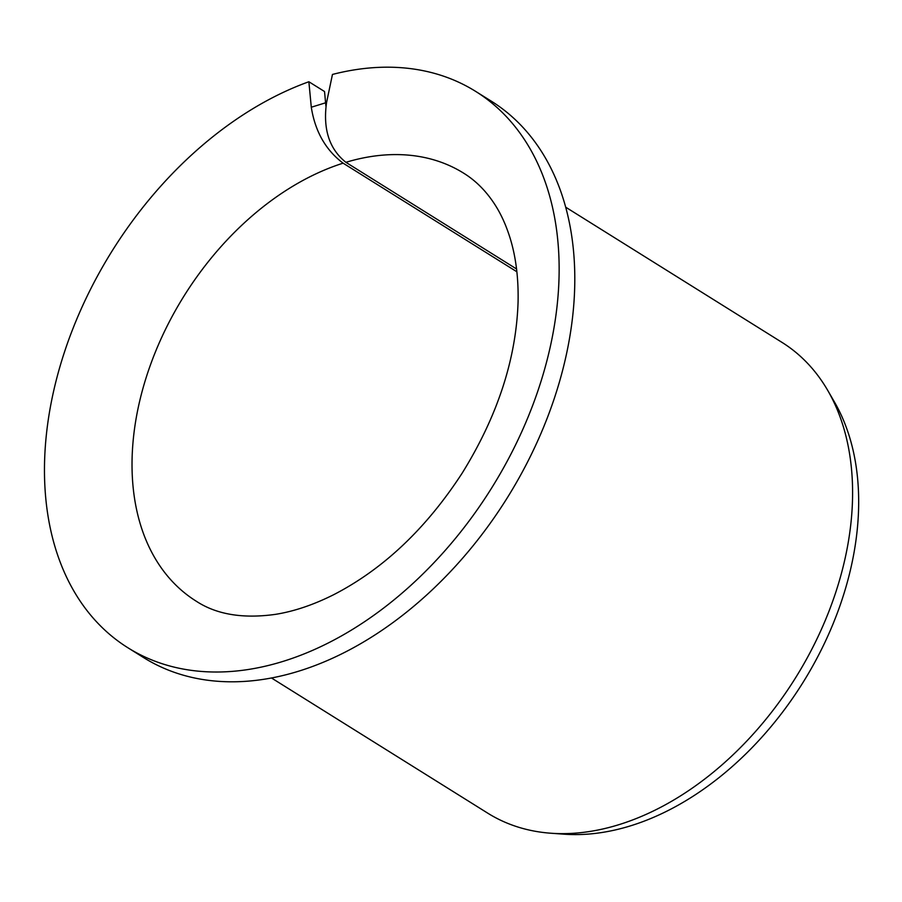 <?xml version="1.0" encoding="UTF-8"?>
<svg xmlns="http://www.w3.org/2000/svg" width="902" height="902" viewBox="0 0 902 902"><rect width="100%" height="100%" fill="white"/><g stroke="black" fill="none" stroke-linecap="round" stroke-linejoin="round"><path stroke-width="1.35" d="M516.553 268.988L345.883 162.315C329.264 148.988 322.826 129.054 326.569 102.501L311.291 107.225C315.114 131.444 325.712 150.093 343.11 163.172L516.88 271.784M325.915 106.177L324.528 91.519L308.867 81.744A328.057 223.73 122 0 0 63.264 355.771A328.057 223.73 122 0 0 127.926 647.783A328.057 223.73 122 0 0 491.534 488.185A328.057 223.73 122 0 0 475.692 91.418A328.057 223.73 122 0 0 332.455 74.449L326.569 102.501M475.692 91.418L491.342 101.193A328.057 223.73 122 0 1 507.183 497.972A328.057 223.73 122 0 1 143.576 657.569L127.926 647.783M308.867 81.744L311.291 107.225M565.701 207.189L781.978 342.377A277.59 189.319 122 0 1 827.732 390.408A277.59 189.319 122 0 1 795.384 678.101A277.59 189.319 122 0 1 550.942 833.234A277.59 189.319 122 0 1 487.723 813.153L271.446 677.966M827.732 390.408L834.395 401.909A270.972 184.809 122 0 1 802.825 682.758A270.972 184.809 122 0 1 564.201 834.192L550.942 833.234M345.883 162.315A252.346 172.102 122 0 1 463.729 173.218C475.625 180.58 485.862 190.796 494.443 203.886C500.914 213.763 506.169 225.297 510.216 238.489C515.944 257.183 518.56 278.335 518.075 301.945C516.215 358.906 497.6 415.957 462.207 473.088C426.139 528.572 383.294 569.106 333.684 594.7C313.422 604.859 293.973 611.421 275.347 614.375C242.92 618.896 216.548 614.51 196.23 601.194A252.346 172.102 122 0 1 147.962 372.052A252.346 172.102 122 0 1 343.11 163.172"/></g></svg>
